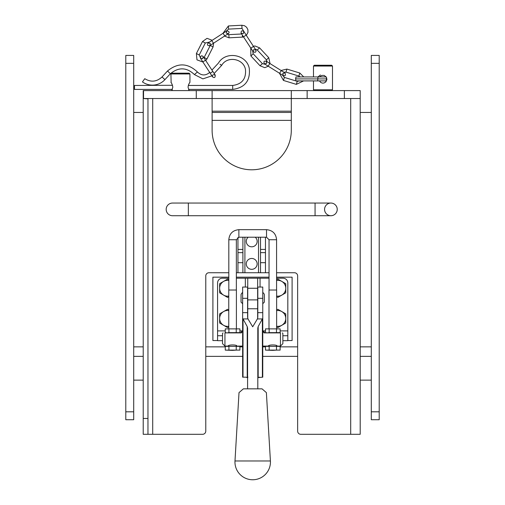 <?xml version="1.0" encoding="UTF-8"?>
<svg xmlns="http://www.w3.org/2000/svg" width="505" height="505" viewBox="0 0 505 505"><rect width="100%" height="100%" fill="white"/><g stroke="black" fill="none" stroke-linecap="round" stroke-linejoin="round"><path stroke-width="0.76" d="M325.99 78.919C326.918 78.01 326.785 77.353 325.599 76.937L295.981 76.937L295.583 78.919L295.981 80.901L325.599 80.901C326.722 80.238 326.855 79.575 325.99 78.919L295.583 78.919M268.995 328.761L268.995 290.022L276.633 290.022L276.633 328.622M276.633 346.095L276.633 345.755L277.239 346.095C277.498 344.568 268.13 344.568 268.389 346.095L262.758 346.095M236.403 328.622L236.403 290.022L228.759 290.022L228.759 328.761M228.759 346.095L228.759 345.755L228.159 346.095C227.894 344.568 237.268 344.568 237.009 346.095L236.403 345.755L236.403 346.095M269.039 290.022L269.039 239.736L276.582 239.736C275.989 233.626 272.637 230.274 266.526 229.674L238.871 229.674C232.761 230.274 229.409 233.626 228.809 239.736L228.809 290.022M269.159 346.354L276.469 346.354L276.469 350.11L272.814 350.369L265.497 350.11L265.497 346.354L269.159 346.354L269.159 350.11M276.469 346.354L280.13 346.354L280.13 350.11L276.469 350.11M280.13 346.354L265.497 346.354M280.13 350.11L265.497 350.11M228.923 346.354L236.239 346.354L236.239 350.11L232.584 350.369L225.268 350.11L225.268 346.354L228.923 346.354L228.923 350.11M236.239 346.354L239.9 346.354L239.9 350.11L236.239 350.11M239.9 346.354L225.268 346.354M239.9 350.11L225.268 350.11M282.345 332.896L282.869 333.42L282.869 343.678L280.458 346.095L280.458 332.896C283.034 332.896 283.034 332.896 280.458 332.896C283.034 332.896 283.034 332.896 280.458 332.896L264.083 332.896L262.758 331.009M265.497 328.881L269.159 328.881L269.159 332.637L267.328 332.896L265.497 332.637L265.497 328.881L276.469 328.881L276.469 332.637L269.159 332.637M269.159 328.881L280.13 328.881L280.13 332.637L276.469 332.637M276.469 328.881L280.13 328.881M242.64 331.009L241.314 332.896L224.94 332.896C222.364 332.896 222.364 332.896 224.94 332.896C222.364 332.896 222.364 332.896 224.94 332.896L224.94 346.095L228.159 346.095M225.268 328.881L228.923 328.881L228.923 332.637L227.098 332.896L225.268 332.637L225.268 328.881L236.239 328.881L236.239 332.637L228.923 332.637M228.923 328.881L239.9 328.881L239.9 332.637L236.239 332.637M236.239 328.881L239.9 328.881M268.995 346.095L268.995 345.755L268.389 346.095M224.94 346.095L222.522 343.678L222.522 333.42L223.046 332.896M228.759 296.706L227.553 297.407L219.637 292.831L219.637 288.26A7.922 7.922 0 0 0 228.759 296.088M219.637 283.69L223.595 281.405A7.922 7.922 0 0 0 219.637 288.26L219.637 283.69M228.809 280.439A7.922 7.922 0 0 0 223.595 281.405L227.553 279.113L228.809 279.839M276.633 296.088A7.922 7.922 0 0 0 281.803 295.122L277.845 297.407L276.633 296.706M276.582 279.839L277.845 279.113L281.803 281.405A7.922 7.922 0 0 0 276.582 280.439M285.761 288.26L285.761 292.831L281.803 295.122A7.922 7.922 0 0 0 281.803 281.405L285.761 283.69L285.761 288.26M360.204 98.519L360.204 90.597L143.212 90.597L143.212 98.519L360.204 98.519L360.204 434.3L300.81 434.3A3.169 3.169 0 0 1 297.641 431.137L297.641 275.913A3.169 3.169 0 0 0 294.472 272.744L276.582 272.744M212.113 111.188L291.303 111.188M189.937 73.964L189.141 73.174L171.719 73.174L170.93 73.964L189.937 73.964L189.937 82.359C189.211 83.003 188.58 84.587 188.037 87.112L189.11 90.597M170.93 73.964L171.126 82.637M171.757 90.597L172.83 87.112C172.293 84.6 171.662 83.016 170.93 82.365M172.521 85.288L134.5 85.452L134.5 89.41L172.344 89.41L171.965 90.218M188.523 89.41L232.704 89.41L232.704 85.452L188.289 85.452L188.908 83.988M189.52 82.965L189.823 82.517M269.039 272.744L260.517 272.744L260.517 237.217M211.791 98.519A0.316 0.316 0 0 1 212.113 98.835L212.113 130.195A39.598 39.598 0 0 0 251.711 169.794A39.598 39.598 0 0 0 291.303 130.195L291.303 98.835A0.316 0.316 0 0 1 291.625 98.519M228.809 272.744L208.944 272.744A3.169 3.169 0 0 0 205.775 275.913L205.775 431.137A3.169 3.169 0 0 1 202.606 434.3L147.965 434.3L147.965 98.519M242.899 237.217L242.899 249.413L237.95 249.413L237.95 272.744L236.353 272.744M330.901 203.054A6.338 6.338 0 0 0 325.416 212.555A6.338 6.338 0 0 0 336.387 212.555A6.338 6.338 0 0 0 330.901 203.054A6.338 6.338 0 0 1 337.239 209.392A6.338 6.338 0 0 1 330.901 215.723L315.063 215.723L315.063 203.054L330.901 203.054M188.352 203.054L188.352 215.723L172.514 215.723A6.338 6.338 0 0 1 166.177 209.392A6.338 6.338 0 0 1 172.514 203.054L315.063 203.054M147.965 418.462L143.212 418.462L143.212 434.3L147.965 434.3M143.212 98.519L147.965 98.835M143.212 418.462L143.212 98.835M291.303 90.597L291.303 98.519M212.113 90.597L212.113 98.519M319.728 76.937L321.66 75.46L324.191 75.422L326.363 77.126L326.937 79.443L325.883 81.886L323.983 83.022L322.373 83.104L320.82 82.511L319.412 80.901M331.697 90.597L332.486 89.808L313.479 89.808L314.274 90.597M332.486 66.048L331.697 65.252L314.274 65.252L313.479 66.048L332.486 66.048L332.486 89.808M317.664 80.901L317.967 76.937L320.385 74.967M247.747 318.453L247.747 278.204L236.353 278.204M228.809 278.204L222.326 278.204A4.753 4.753 0 0 0 217.579 282.958L217.579 340.679L222.522 340.679M247.747 278.204L257.645 278.204L257.645 318.453M269.039 278.204L257.645 278.204M282.869 340.679L287.818 340.679L287.818 282.958A4.753 4.753 0 0 0 283.065 278.204L276.582 278.204M240.954 332.202L242.57 331.097M242.192 331.248L241.649 331.564M262.821 331.097L264.443 332.202M263.749 331.564L263.206 331.248M287.818 335.737L282.869 335.737M222.522 335.737L217.579 335.737M242.64 356.366L205.775 356.366L205.775 431.137M350.704 98.519L350.704 434.3L300.81 434.3M143.212 380.126L133.705 380.126M371.295 356.366L360.204 356.366M297.641 356.366L262.758 356.366M143.212 356.366L133.705 356.366M360.204 380.126L371.295 380.126M276.582 277.176L292.098 277.176L292.098 340.528L287.818 340.528M217.579 340.528L212.902 340.528L212.902 277.176L228.809 277.176M236.353 277.176L269.039 277.176M291.303 120.367L212.113 120.367M143.212 112.451L133.705 112.451M291.303 112.451L212.113 112.451M371.295 112.451L360.204 112.451M133.705 411.802L125.789 411.802L125.789 419.724L133.705 419.724L133.705 55.43L125.789 55.43L133.705 55.43M371.295 55.43L379.211 55.43L371.295 55.43L371.295 63.346L379.211 63.346L379.211 55.43M379.211 411.802L371.295 411.802L371.295 419.724L379.211 419.724L379.211 63.346M371.295 411.802L371.295 63.346M125.789 411.802L125.789 63.346L133.705 63.346M125.789 55.43L125.789 63.346M257.14 263.894A5.429 5.429 0 0 1 248.99 268.597A5.429 5.429 0 0 1 248.99 259.191A5.429 5.429 0 0 1 257.14 263.894M255.214 237.217A5.429 5.429 0 0 1 249.426 246.295A5.429 5.429 0 0 1 248.201 237.217M265.466 237.217L265.466 272.744L258.51 272.744L258.51 237.217M242.899 249.413L242.899 272.744L258.51 272.744M237.95 272.744L242.899 272.744M237.95 249.413L237.95 237.394M172.514 215.723A6.338 6.338 0 0 1 166.177 209.392A6.338 6.338 0 0 1 172.514 203.054M276.633 326.262A7.922 7.922 0 0 0 281.803 311.579A7.922 7.922 0 0 0 276.633 310.607M276.633 309.988L277.845 309.287L285.761 313.864L285.761 323.004L277.845 327.581L276.633 326.88M228.759 310.607A7.922 7.922 0 0 0 223.595 325.296A7.922 7.922 0 0 0 228.759 326.262M228.759 326.88L227.553 327.581L219.637 323.004L219.637 313.864L227.553 309.287L228.759 309.988M270.409 460.977L266.381 392.619L262.038 388.844L243.353 388.844L239.01 392.619L234.989 460.977A17.738 17.738 0 0 0 253.22 479.75A17.738 17.738 0 0 0 270.409 460.977L234.989 460.977M258.175 326.552L262.758 318.257L262.758 377.172L258.175 377.582L258.175 326.552L257.809 328.124L257.809 388.837L247.589 388.844L247.589 328.124L247.216 326.552L242.64 318.257L242.64 377.172L243.012 377.172L243.012 319.444M262.758 292.913C263.118 292.496 263.642 293.026 264.342 294.497L264.342 302.142L262.758 303.726M241.055 302.142L241.055 294.497L241.055 302.142L242.64 303.726M262.758 318.257L262.758 287.055L257.809 287.055L257.809 317.279L257.436 318.87L252.696 326.792L247.955 318.87L247.589 317.279L247.589 287.055L242.64 287.055L242.64 318.257M258.175 377.582L257.809 378.232L258.175 377.582L259.494 377.172M247.216 326.552L247.216 377.582L247.589 378.232L247.216 377.582L245.897 377.172L243.012 377.172M247.955 377.172L247.589 377.172M247.589 358.651L247.589 356.366M220.035 64.249L221.607 65.467L220.035 64.249C218.015 62.677 218.015 62.677 220.035 64.249L221.701 65.322L214.158 73.496M211.898 75.838L202.89 78.875L194.412 74.563C186.642 67.247 178.631 66.969 170.374 73.736L170.236 73.604M170.052 73.433L169.636 73.036M169.339 72.758L170.374 73.736L164.927 79.638A17.025 17.025 0 0 1 142.454 81.905L144.771 78.692C150.957 82.448 156.708 81.867 162.017 76.956L164.927 79.638M168.935 72.373L167.515 70.997C177.779 62.563 187.753 62.898 197.436 72L194.412 74.563M252.633 50.91L253.194 53.782L262.379 63.63L265.295 64.362M267.177 61.806L266.432 59.849L257.247 50.001L255.246 49.124M246.156 35.123L253.485 46.416L250.827 48.139L243.498 36.846L246.156 35.123L242.009 28.413L228.563 29.12L225.987 31.36M224.782 35.924L213.489 43.253L211.765 40.596L223.052 33.267L224.782 35.924L228.437 33.551L227.313 34.277L228.853 34.656L241.636 33.986L241.125 33.191L243.498 36.846M203.963 57.797L210.351 45.292M209.506 42.066L205.32 42.975L199.204 54.976L200.895 58.896M282.434 75.075L284.378 77.41L297.249 81.343L299.743 80.901M300.204 76.937L298.872 76.047L285.994 72.108L283.943 72.278M228.809 239.736L236.353 239.736L236.353 290.022M269.039 239.736L266.526 237.217L266.526 229.674M236.353 239.736L238.871 237.217L238.871 229.674M152.712 98.519L152.712 434.3M143.527 98.519L143.527 90.597M196.275 90.597L196.275 98.519M307.147 90.597L307.147 98.519M344.366 90.597L344.366 98.519M262.758 330.908L265.497 330.908M280.13 330.908L287.818 330.908M217.579 330.908L225.268 330.908M239.9 330.908L242.64 330.908M257.645 308.763L247.747 308.763M247.747 299.888L257.645 299.888M247.747 288.26L257.645 288.26M260.062 287.055L260.062 278.204M245.335 287.055L245.335 278.204M371.295 346.866L360.204 346.866M297.641 346.866L280.13 346.866M265.497 346.866L262.758 346.866M242.64 346.866L239.9 346.866M225.268 346.866L205.775 346.866M143.212 346.866L133.705 346.866M260.517 252.633L265.466 252.633M237.95 252.633L242.899 252.633M260.517 262.688L265.466 262.688M237.95 262.688L242.899 262.688M244.906 272.744L244.906 237.217M262.758 312.652L257.809 312.652M262.657 318.926L257.392 318.926M257.809 298.316L262.758 298.316M262.385 377.172L262.385 319.444M242.64 298.316L247.589 298.316M247.589 312.652L242.64 312.652M247.999 318.926L242.741 318.926M212.498 75.27L212.573 76.874L210.2 73.219L212.857 71.495L215.231 75.144L213.078 74.652M212.857 71.495L205.522 60.202L202.865 61.926L200.498 58.277L202.688 58.738L203.149 56.547C201.508 55.171 200.618 55.746 200.498 58.277M281.26 70.605L269.847 63.472L268.168 66.161L279.581 73.294L281.26 70.605L284.959 72.916L282.775 73.421L283.28 75.599C285.35 76.154 285.912 75.258 284.959 72.916M266.432 59.849L268.748 57.69L270.049 63.598M268.288 66.237L264.759 67.67L260.062 65.789L262.379 63.63M260.062 65.789L250.878 55.948L253.194 53.782M242.009 28.413L241.844 25.25L244.483 25.717L246.648 27.302L247.898 29.675L247.98 32.358L246.333 35.401L253.377 46.245L254.962 45.961L259.564 47.842L257.247 50.001M228.853 34.656L229.024 37.818L224.517 36.095L213.628 43.165L213.078 46.933L210.257 45.494M205.32 42.975L202.492 41.543L207.031 38.342L212.233 40.293L222.951 33.336L228.399 25.957L228.563 29.12M250.878 55.948L250.739 48L243.568 36.953L242.463 37.111L242.362 35.097M213.078 46.933L206.968 58.927L204.146 57.488M209.708 72.461L202.941 62.039L196.969 59.861L196.382 53.536L199.204 54.976M298.872 76.047L299.8 73.017L303.739 76.937M303.574 80.901L296.328 84.373L297.249 81.343M296.328 84.373L283.45 80.44L284.378 77.41M281.064 70.485L286.922 69.078L285.994 72.108M276.582 290.022L276.582 239.736M266.526 237.217L238.871 237.217M279.151 332.896L280.13 332.637M266.476 332.896L265.497 332.637M238.916 332.896L239.9 332.637M226.246 332.896L225.268 332.637M280.458 346.095L278.299 346.095M242.64 346.095L238.07 346.095M313.479 66.048L313.479 76.937M313.479 80.901L313.479 89.808M265.466 249.413L260.517 249.413M188.352 215.723L315.063 215.723M242.64 292.913C242.362 292.439 241.838 292.969 241.055 294.497M212.573 76.874C214.41 78.174 215.294 77.6 215.231 75.144M206.968 58.927L205.75 60.55L211.93 70.069L218.469 63.03C225.716 50.601 246.737 54.319 249.281 68.478C250.436 80.749 244.906 87.725 232.704 89.41M205.522 60.202L203.149 56.547M210.2 73.219L202.865 61.926M197.436 72C201.495 75.794 205.642 75.889 209.872 72.291M167.515 70.997L162.017 76.956M221.701 65.322C227.25 55.55 243.738 58.555 245.487 69.652C246.2 78.944 241.939 84.209 232.704 85.452M279.581 73.294L283.28 75.599M268.168 66.161L264.475 63.851L266.653 63.346L266.154 61.162C263.938 60.865 263.376 61.755 264.475 63.851M269.847 63.472L266.154 61.162M268.748 57.69L259.564 47.842M250.827 48.139L253.201 51.794L253.668 49.597L255.858 50.064L253.485 46.416M253.201 51.794C255.454 52.735 256.338 52.16 255.858 50.064M243.315 33.658L243.782 31.468C241.857 30.268 240.973 30.843 241.125 33.191L243.315 33.658M241.844 25.25L228.399 25.957M229.024 37.818L242.463 37.111M211.765 40.596L208.111 42.969L210.301 43.436L209.834 45.627L213.489 43.253M208.111 42.969C206.93 44.989 207.505 45.879 209.834 45.627M223.052 33.267L226.707 30.893L226.24 33.084L228.437 33.551C229.731 32.2 229.156 31.316 226.707 30.893M202.492 41.543L196.382 53.536M283.45 80.44L279.454 73.212M299.8 73.017L286.922 69.078"/></g></svg>
